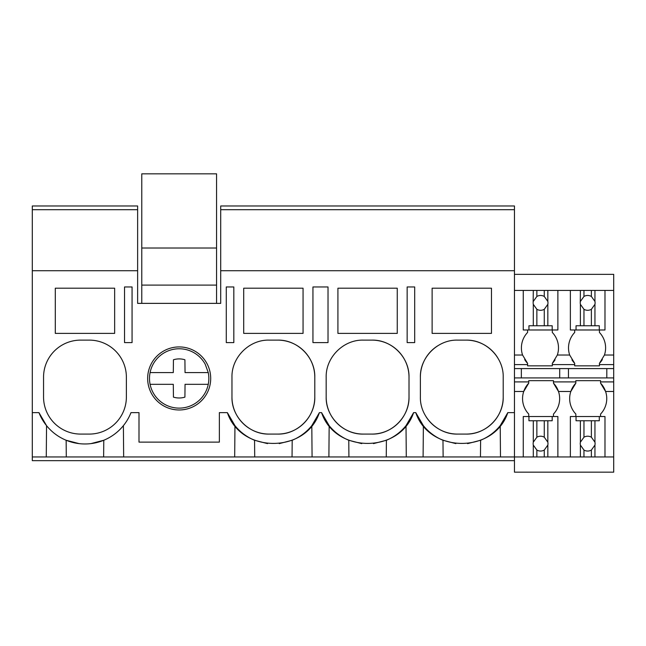 <?xml version="1.0" encoding="UTF-8"?>
<svg xmlns="http://www.w3.org/2000/svg" width="646" height="646" viewBox="0 0 646 646"><rect width="100%" height="100%" fill="white"/><g stroke="black" fill="none" stroke-linecap="round" stroke-linejoin="round"><path stroke-width="0.97" d="M132.067 286.961L124.533 286.961L124.533 342.598L132.067 342.598L132.067 286.961M32.3 209.692L137.63 209.692L137.63 205.985L32.3 205.985L32.3 270.714L137.63 270.714L137.63 209.692M514.458 460.663L32.3 460.663L32.3 456.956L544.271 456.956L544.271 450.06L547.84 445.07A7.421 7.421 0 0 0 547.84 442.195L544.271 437.205A7.421 7.421 0 0 0 536.858 437.205L533.289 442.195A7.421 7.421 0 0 0 533.289 445.07L536.858 450.06A7.421 7.421 0 0 0 544.271 450.06M234.684 456.956L234.958 425.649A49.451 49.451 0 0 0 241.031 431.924M130.306 414.264L130.985 412.624L138.995 412.624L138.995 442.122L219.357 442.122L219.357 412.624L227.36 412.624L234.958 425.649M123.661 456.956L123.394 425.649M66.296 456.956L66.15 440.257L79.062 443.616M55.298 288.205L55.298 333.384L114.641 333.384L114.641 288.205L55.298 288.205M126.382 377.216A37.088 37.088 0 0 0 89.293 340.119L80.637 340.119A37.088 37.088 0 0 0 43.548 377.216L43.548 396.991A37.088 37.088 0 0 0 80.637 434.08L89.293 434.08A37.088 37.088 0 0 0 126.382 396.991L126.382 377.216M32.3 456.956L32.3 412.624L38.946 412.624L46.544 425.649L46.27 456.956M90.957 443.608L103.78 440.257L103.635 456.956M38.946 412.624A49.451 49.451 0 0 0 130.985 412.624M32.3 412.624L32.3 270.714M137.63 270.714L137.63 303.37L220.714 303.37L220.714 270.714L514.458 270.714L514.458 205.985L220.714 205.985L220.714 209.692L514.458 209.692L220.714 209.692L220.714 270.714M227.36 412.624C240.966 453.67 305.8 453.67 319.399 412.624L321.571 412.624C335.169 453.67 400.003 453.67 413.61 412.624L415.774 412.624C429.38 453.67 494.214 453.67 507.813 412.624L514.458 412.624L514.458 270.714M457.465 434.08L466.121 434.08C485.937 434.597 503.718 416.807 503.21 396.991L503.21 377.216C503.718 357.391 485.937 339.61 466.121 340.119L457.465 340.119C437.649 339.61 419.868 357.391 420.376 377.216L420.376 396.991C419.868 416.815 437.649 434.597 457.465 434.08A37.088 37.088 0 0 1 426.037 416.678M407.15 286.961L414.692 286.961L414.692 342.598L407.15 342.598L407.15 286.961M397.258 333.384L397.258 288.205L337.915 288.205L337.915 333.384L397.258 333.384M371.918 340.119L363.262 340.119C343.438 339.61 325.657 357.391 326.173 377.216L326.173 396.991C325.657 416.815 343.446 434.597 363.262 434.08L371.918 434.08C391.734 434.597 409.516 416.807 409.007 396.991L409.007 377.216C409.516 357.391 391.734 339.61 371.918 340.119A37.088 37.088 0 0 1 409.007 377.216M328.023 286.961L328.023 342.598L312.947 342.598L312.947 286.961L328.023 286.961M243.712 288.205L243.712 333.384L303.055 333.384L303.055 288.205L243.712 288.205M277.707 434.08C297.523 434.597 315.313 416.807 314.796 396.991L314.796 377.216C315.305 357.391 297.523 339.61 277.707 340.119L269.051 340.119C249.235 339.61 231.454 357.391 231.962 377.216L231.962 396.991C231.454 416.815 249.235 434.597 269.051 434.08L277.707 434.08A37.088 37.088 0 0 0 314.796 396.991M432.126 288.205L491.469 288.205L491.469 333.384L432.126 333.384L432.126 288.205M233.82 286.961L226.278 286.961L226.278 342.598L233.82 342.598L233.82 286.961M147.651 378.451A31.525 31.525 0 0 1 179.176 346.926A31.525 31.525 0 0 1 210.701 378.451A31.525 31.525 0 0 1 179.176 409.976A31.525 31.525 0 0 1 147.651 378.451M423.098 456.956L423.372 425.649L415.774 412.624M423.372 425.649A49.451 49.451 0 0 0 442.978 440.257L455.834 443.616M480.462 456.956L480.608 440.257L467.615 443.632M480.608 440.257A49.451 49.451 0 0 0 500.214 425.649L507.813 412.624M437.697 345.828A37.088 37.088 0 0 0 420.376 377.216M466.121 434.08A37.088 37.088 0 0 0 503.21 396.991M497.565 357.545A37.088 37.088 0 0 0 466.121 340.119M500.488 456.956L500.214 425.649M443.124 456.956L442.978 440.257M514.458 381.907L528.743 381.907L528.743 380.672L553.469 380.672L553.469 381.907L575.844 381.907L575.844 380.672L600.57 380.672L600.57 381.907L613.7 381.907L613.7 472.161L514.458 472.161L514.458 412.624M406.286 456.956L406.011 425.649L413.61 412.624M312.075 456.956L311.808 425.649L319.399 412.624M328.895 456.956L329.161 425.649A49.451 49.451 0 0 0 335.234 431.924M321.571 412.624L329.161 425.649M254.71 456.956L254.564 440.257L267.509 443.624M249.404 345.755A37.088 37.088 0 0 0 248.944 346.046M235.612 361.171A37.088 37.088 0 0 0 235.33 361.768M231.962 396.991A37.088 37.088 0 0 0 269.051 434.08M314.796 377.216A37.088 37.088 0 0 0 277.707 340.119M241.556 432.368A49.451 49.451 0 0 0 254.564 440.257M279.29 443.616L292.194 440.257A49.451 49.451 0 0 0 307.399 430.414M307.779 430.05A49.451 49.451 0 0 0 311.808 425.649M292.049 456.956L292.194 440.257M348.921 456.956L348.775 440.257L361.72 443.624M343.615 345.755A37.088 37.088 0 0 0 343.147 346.046M329.815 361.171A37.088 37.088 0 0 0 329.541 361.768M326.173 396.991A37.088 37.088 0 0 0 363.262 434.08M371.918 434.08A37.088 37.088 0 0 0 409.007 396.991M335.759 432.368A49.451 49.451 0 0 0 348.775 440.257M373.501 443.616L386.405 440.257A49.451 49.451 0 0 0 401.602 430.414M401.982 430.05A49.451 49.451 0 0 0 406.011 425.649M386.26 456.956L386.405 440.257M514.458 290.425L613.7 290.425L613.7 381.907M613.7 290.425L613.7 274.348L514.458 274.348M599.423 329.985L599.423 332.456A22.408 22.408 0 0 1 604.446 355.025L599.423 363.367A22.408 22.408 0 0 0 602.338 359.556M514.458 377.918L613.7 377.918L606.812 377.918L606.812 368.591M613.7 456.956L604.987 456.956L604.987 416.525L600.57 416.525L600.57 414.054A22.408 22.408 0 0 0 600.57 383.143L600.57 381.907M570.37 290.425L570.37 329.985L574.698 329.985L574.698 332.456A22.408 22.408 0 0 0 569.675 355.025L574.698 363.367L574.698 364.602L552.314 364.602L552.314 365.838L552.314 363.367A22.408 22.408 0 0 0 555.059 359.838M552.314 329.985L552.314 332.456L552.314 329.985M552.314 363.367L557.337 355.025A22.408 22.408 0 0 0 552.314 332.456M571.952 359.838A22.408 22.408 0 0 0 574.698 363.367M574.698 364.602L574.698 365.838L599.423 365.838L599.423 363.367M559.711 368.591L559.711 377.918L568.448 377.918L568.448 368.591M604.987 416.525L599.294 416.525L599.294 420.756L580.391 420.756L580.391 442.195A7.421 7.421 0 0 0 580.391 445.07L580.391 456.956L557.878 456.956L557.878 416.525L553.469 416.525L553.469 414.054A22.408 22.408 0 0 0 558.491 391.484L570.822 391.484L575.844 383.143A22.408 22.408 0 0 0 575.844 414.054L575.844 416.525M575.844 381.907L575.844 383.143M613.7 391.484L605.593 391.484L600.57 383.143M599.423 364.602L613.7 364.602M514.458 368.591L613.7 368.591M514.458 364.602L527.588 364.602L527.588 365.838L552.314 365.838M553.469 381.907L553.469 383.143L558.491 391.484A22.408 22.408 0 0 0 553.469 383.143M528.743 381.907L528.743 383.143A22.408 22.408 0 0 0 528.743 414.054L528.743 416.525M514.458 391.484L523.72 391.484L528.743 383.143M524.673 359.556A22.408 22.408 0 0 0 527.588 363.367L527.588 364.602M514.458 355.025L522.566 355.025A22.408 22.408 0 0 1 527.588 332.456L527.588 329.985M522.566 355.025L527.588 363.367M521.346 377.918L521.346 368.591M216.571 303.37L216.571 173.839L141.773 173.839L141.773 248.016L216.571 248.016M141.773 303.37L141.773 285.104L216.571 285.104M141.773 285.104L141.773 248.016M153.134 392.671A29.668 29.668 0 0 0 208.254 372.572L205.21 364.223A29.668 29.668 0 0 0 150.09 384.322A29.668 29.668 0 0 0 153.134 392.671M208.254 384.322L185.047 384.322L184.909 397.129L185.047 384.322M150.09 384.322L173.298 384.322L173.443 397.129A19.541 19.541 0 0 0 184.909 397.129M208.254 372.572L185.047 372.572L184.909 359.765A19.541 19.541 0 0 0 173.443 359.765L173.298 372.572L150.09 372.572M173.443 359.765L173.298 372.572M536.858 290.425L536.858 296.457A7.421 7.421 0 0 1 544.271 296.457L544.271 290.425M533.289 290.425L533.152 302.877A7.421 7.421 0 0 0 533.289 304.314L536.858 309.305A7.421 7.421 0 0 0 544.271 309.305L544.271 325.754L533.289 325.754L533.289 304.314M533.289 301.448L536.858 296.457M544.271 309.305L547.84 304.314A7.421 7.421 0 0 0 547.84 301.448L544.271 296.457M547.84 290.425L547.84 301.448M547.84 304.314L547.84 325.754L552.185 325.754L552.185 329.985L557.878 329.985L557.878 290.425M523.26 290.425L523.26 329.985L528.945 329.985L528.945 325.754L533.289 325.754M536.858 309.305L536.858 325.754M547.84 325.754L544.271 325.754M552.185 329.985L528.945 329.985M557.878 416.525L552.185 416.525L552.185 420.756L547.84 420.756L547.84 442.195M547.84 445.07L547.84 456.956L544.271 456.956M557.878 456.956L547.84 456.956M547.84 420.756L544.271 420.756L544.271 437.205M523.26 456.956L523.26 416.525L552.185 416.525M528.945 416.525L528.945 420.756L544.271 420.756M536.858 420.756L536.858 437.205M533.289 420.756L533.289 442.195M533.289 445.07L533.289 456.956M536.858 450.06L536.858 456.956M583.96 290.425L583.96 296.457A7.421 7.421 0 0 1 591.381 296.457L591.381 290.425M580.391 290.425L580.253 302.877A7.421 7.421 0 0 0 580.391 304.314L583.96 309.305A7.421 7.421 0 0 0 591.381 309.305L591.381 325.754L580.391 325.754L580.391 304.314M580.391 301.448L583.96 296.457M591.381 309.305L594.95 304.314A7.421 7.421 0 0 0 594.95 301.448L591.381 296.457M594.95 290.425L594.95 301.448M594.95 304.314L594.95 325.754L599.294 325.754L599.294 329.985L604.987 329.985L604.987 290.425M570.37 329.985L576.046 329.985L576.046 325.754L580.391 325.754M583.96 309.305L583.96 325.754M594.95 325.754L591.381 325.754M599.294 329.985L576.046 329.985M594.95 420.756L594.95 442.195L591.381 437.205A7.421 7.421 0 0 0 583.96 437.205L580.391 442.195M604.987 456.956L594.95 456.956L594.95 445.07A7.421 7.421 0 0 0 594.95 442.195M591.381 420.756L591.381 437.205M594.95 445.07L591.381 450.06L591.381 456.956L594.95 456.956M580.391 445.07L583.96 450.06A7.421 7.421 0 0 0 591.381 450.06M580.391 456.956L591.381 456.956M570.37 456.956L570.37 416.525L599.294 416.525M580.391 420.756L576.046 420.756L576.046 416.525M583.96 420.756L583.96 437.205M583.96 450.06L583.96 456.956M604.446 355.025L613.7 355.025M557.337 355.025L569.675 355.025"/></g></svg>
